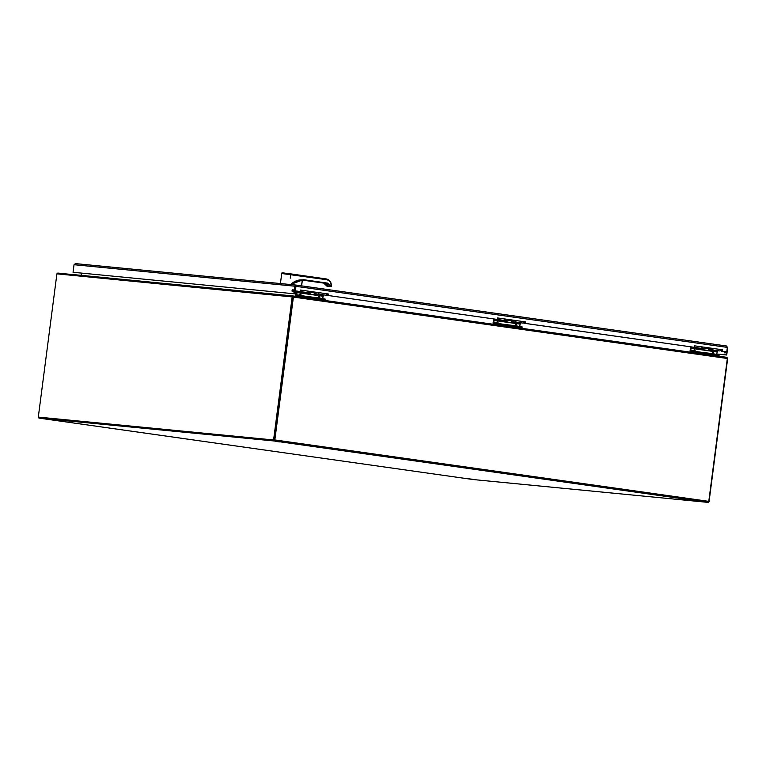 <?xml version="1.0" encoding="UTF-8"?>
<svg xmlns="http://www.w3.org/2000/svg" width="766" height="766" viewBox="0 0 766 766"><rect width="100%" height="100%" fill="white"/><g stroke="black" fill="none" stroke-linecap="round" stroke-linejoin="round"><path stroke-width="1.15" d="M48.804 419.366L52.806 419.845L48.804 419.366M275.683 441.436L279.695 441.915L275.683 441.436M468.725 478.798L472.737 479.277L468.725 478.798M695.614 500.868L699.617 501.347L695.614 500.868M708.09 502.391L472.995 479.526A1.092 0.555 -81.9 0 0 472.995 479.526L39.047 418.112L274.142 440.977L708.09 502.391A1.092 0.555 -81.9 0 0 708.789 501.366L274.841 439.943A1.092 0.555 98.1 0 1 274.142 440.977M39.047 418.112A1.092 0.555 98.1 0 1 39.037 418.102A1.092 0.555 98.1 0 1 38.616 417.144M472.967 479.526A1.092 0.555 -81.9 0 0 472.986 479.526L39.037 418.102M727.346 358.488A1.092 0.555 -81.9 0 0 727.317 357.856L293.378 296.432A1.092 0.555 98.1 0 1 293.397 297.074L727.346 358.488L708.789 501.366M274.841 439.943L293.397 297.074M293.416 296.298L292.947 296.892L292.411 296.327A1.092 0.938 95.6 0 0 292.172 296.921L56.904 273.845L38.3 417.097L273.586 439.981L292.172 296.921M293.455 296.04L292.411 296.327L292.947 295.935L292.966 296.911L274.381 439.904M274.257 440.077L39.162 417.211M74.024 274.726L57.89 273.069A1.092 0.555 98.1 0 0 57.23 273.874M705.16 348.118L705.467 348.166A1.101 0.565 -81.9 0 0 705.668 348.128A1.101 0.565 -81.9 0 0 706.108 347.477M708.99 348.271L709.527 347.955M720.662 349.966L722.472 350.11M690.53 351.584A1.044 0.536 98.1 0 1 690.511 351.584L718.881 355.501M690.511 351.584A1.044 0.536 98.1 0 1 690.128 350.493L690.415 348.252A1.216 0.622 98.1 0 1 690.606 347.601L690.951 346.874M713.165 348.473A1.858 0.948 98.1 0 1 712.016 349.861L719.609 350.933A1.858 0.948 -81.9 0 0 720.758 349.545M716.631 354.428L717.512 350.637M718.939 354.782L718.326 355.395M493.524 323.702A1.044 0.536 98.1 0 1 493.515 323.702L522.058 327.628L521.79 328.317L690.032 352.111L690.099 351.556L694.819 352.063L694.877 351.345L718.422 354.677M694.877 351.345L690.616 350.876L691.382 346.931M694.369 346.558A1.858 0.948 -81.9 0 0 694.628 345.849M693.479 347.237L701.072 348.31A1.858 0.948 -81.9 0 0 702.211 346.921M693.077 351.221L695.222 351.058L694.178 350.081L693.077 351.221M716.622 354.227L714.295 354.227M713.979 354.151L713.366 352.8L713.788 353.949L713.366 352.8L713.788 353.949L712.849 352.724L712.399 353.49L713.462 354.074M711.738 353.863L712.399 353.49L711.738 353.863M713.883 353.7L712.811 352.293L711.614 353.519L695.633 351.584M695.317 351.508L694.666 349.717L692.952 350.876L690.492 350.531M694.666 349.717L695.222 351.058M311.149 292.353L311.456 292.401A1.101 0.565 -81.9 0 0 311.657 292.363A1.101 0.565 -81.9 0 0 312.097 291.712M314.989 292.507L315.525 292.191M326.651 294.201L328.47 294.345M296.519 295.82A1.044 0.536 98.1 0 1 296.509 295.82L325.052 299.745L324.142 299.602L324.047 300.329M296.509 295.82A1.044 0.536 98.1 0 1 296.126 294.728L296.413 292.488A1.216 0.622 98.1 0 1 296.595 291.836L296.949 291.109M319.154 292.708A1.858 0.948 98.1 0 1 318.014 294.096L325.607 295.169A1.858 0.948 -81.9 0 0 326.747 293.78M322.63 298.663L323.501 294.872M324.928 299.018L324.315 299.63M296.021 296.365L296.097 295.791L300.808 296.308L300.875 295.58L324.411 298.912M300.875 295.58L296.614 295.111L297.38 291.166M300.358 290.793A1.858 0.948 -81.9 0 0 300.617 290.084M299.477 291.473L307.07 292.545A1.858 0.948 -81.9 0 0 308.21 291.157M299.075 295.456L301.21 295.303L300.176 294.316L299.075 295.456M322.62 298.462L320.284 298.462M319.977 298.386L318.838 296.959L318.388 297.725L319.46 298.309M317.737 298.098L318.388 297.725L317.737 298.098M319.872 297.936L318.809 296.528L317.612 297.754L301.622 295.82M301.316 295.743L300.655 293.962L298.941 295.111L296.49 294.766M300.655 293.962L301.21 295.303M706.252 347.496A2.882 1.475 98.1 0 1 706.242 347.553L706.156 348.406L708.598 348.693L708.694 347.841L706.616 347.544L706.53 348.406M702.47 346.96A1.858 0.948 98.1 0 1 701.33 348.348L704.289 348.769A1.858 0.948 -81.9 0 0 705.438 347.381M713.06 348.463A1.858 0.948 98.1 0 1 711.92 349.842L708.952 349.43A1.858 0.948 98.1 0 1 708.339 348.702M708.684 348.281A1.139 0.584 -81.9 0 0 709.057 348.712A1.139 0.584 -81.9 0 0 709.728 347.984M710.101 348.042A1.858 0.948 98.1 0 1 708.952 349.43M706.156 348.406L708.598 348.693M312.241 291.731A2.882 1.475 98.1 0 1 312.241 291.789L312.155 292.641L314.596 292.938L314.682 292.076L312.614 291.789L312.518 292.641M308.468 291.195A1.858 0.948 98.1 0 1 307.329 292.583L310.287 293.005A1.858 0.948 -81.9 0 0 311.427 291.616M319.058 292.698A1.858 0.948 98.1 0 1 317.909 294.077L314.95 293.665A1.858 0.948 98.1 0 1 314.328 292.938M314.673 292.516A1.139 0.584 -81.9 0 0 315.056 292.947A1.139 0.584 -81.9 0 0 315.716 292.219M316.09 292.277A1.858 0.948 98.1 0 1 314.95 293.665M312.155 292.641L314.596 292.938M694.724 352.791L694.819 352.063L718.144 355.367L718.881 355.491L718.786 356.2M300.722 297.026L300.808 296.308L324.142 299.602M295.868 285.057L75.422 263.609L74.034 264.72L294.814 286.197L295.954 285.067L296.222 286.369L727.346 347.391L726.647 346.021L727.346 347.41M75.422 263.609L295.906 285.057L295.638 290.898L300.262 291.549L295.638 290.898M293.828 293.742L73.057 272.275L293.828 293.742L294.814 286.197L295.829 285.957L295.178 290.85M727.346 347.391L726.762 351.92L722.127 351.259L722.328 349.756L694.465 345.811L694.264 347.314L525.131 323.376L525.332 321.873L497.46 317.928L497.268 319.432L328.126 295.494L328.327 293.991L300.454 290.046L300.262 291.549M725.057 352.638A1.149 0.584 98.1 0 1 724.99 351.69M716.65 354.036L726.723 355.012L727.7 347.458M294.594 293.857L295.81 285.957M292.813 289.433A1.149 0.584 -81.9 0 0 292.085 290.505A1.149 0.584 -81.9 0 0 292.507 291.702A1.149 0.584 -81.9 0 0 293.254 290.649A1.149 0.584 -81.9 0 0 292.832 289.433A1.149 0.584 -81.9 0 0 292.813 289.433M73.057 272.275L74.034 264.72M726.762 351.92L721.668 351.221L721.869 349.708L694.456 345.83M328.126 295.494L497.268 319.432M525.332 321.873L497.46 317.947M525.131 323.376L524.873 321.825M694.264 347.314L524.672 323.338M328.327 293.991L300.454 290.065M327.666 295.456L327.867 293.943M726.34 351.872L725.948 354.907L726.723 355.012M725.383 351.738A1.149 0.584 98.1 0 1 724.626 352.867A1.149 0.584 98.1 0 1 724.224 351.575M725.948 354.907L716.65 353.997M293.177 289.778A1.149 0.584 -81.9 0 0 292.938 291.482M508.155 320.236L508.461 320.284A1.101 0.565 -81.9 0 0 508.662 320.245A1.101 0.565 -81.9 0 0 509.103 319.594M511.985 320.389L512.521 320.073M523.657 322.084L525.476 322.227M493.515 323.702A1.044 0.536 98.1 0 1 493.122 322.61L493.419 320.37A1.216 0.622 98.1 0 1 493.601 319.719L493.955 318.991M516.16 320.59A1.858 0.948 98.1 0 1 515.02 321.979L522.603 323.051A1.858 0.948 -81.9 0 0 523.753 321.663M519.626 326.546L520.507 322.754M521.933 326.9L521.32 327.513M497.785 324.181L497.881 323.463L521.416 326.795M497.881 323.463L493.61 322.993L494.386 319.049M497.364 318.675A1.858 0.948 -81.9 0 0 497.622 317.967M496.483 319.355L504.066 320.427A1.858 0.948 -81.9 0 0 505.215 319.039M496.071 323.338L498.216 323.185L497.182 322.199L496.071 323.338M519.616 326.345L517.289 326.345M516.983 326.268L516.361 324.918L516.782 326.067L516.361 324.918L516.782 326.067L515.844 324.841L515.394 325.607L516.466 326.192M514.733 325.981L515.394 325.607L514.733 325.981M516.878 325.818L515.805 324.411L514.608 325.636L498.628 323.702M498.312 323.625L497.661 321.835L495.947 322.993L493.495 322.649M497.661 321.835L498.216 323.185M493.026 324.248L493.103 323.673L495.746 323.922L521.876 327.609M509.246 319.614A2.882 1.475 98.1 0 1 509.246 319.671L509.151 320.523L511.602 320.82L511.688 319.958L509.61 319.661L509.524 320.523M505.474 319.077A1.858 0.948 98.1 0 1 504.325 320.466L507.283 320.887A1.858 0.948 -81.9 0 0 508.433 319.499M516.054 320.581A1.858 0.948 98.1 0 1 514.915 321.959L511.956 321.548A1.858 0.948 98.1 0 1 511.334 320.82M511.678 320.399A1.139 0.584 -81.9 0 0 512.052 320.83A1.139 0.584 -81.9 0 0 512.722 320.102M513.096 320.159A1.858 0.948 98.1 0 1 511.956 321.548M509.151 320.523L511.602 320.82M292.899 295.935L74.426 274.678A1.092 0.938 95.6 0 0 73.354 275.636M273.586 439.981L274.352 440.086L292.976 296.921M38.3 417.097L274.352 440.086M81.483 273.127L81.196 275.339M295.293 296.26L295.848 290.946M296.107 295.006L295.963 296.116L295.197 296.002M296.614 291.061L296.471 292.191M709.067 501.615L727.652 358.555A1.092 0.938 95.6 0 0 727.652 358.22L727.355 358.277M726.484 357.301L727.652 358.22M290.276 278.154L290.687 273.864C280.988 272.734 282.003 272.457 281.725 273.51L326.823 279.734C329.964 280.682 331.352 282.932 330.989 286.494L331.228 286.331C331.4 282.338 329.83 279.887 326.517 278.987L285.287 273.338M290.429 284.521L303.413 279.667L327.494 283.104L331.305 286.417M330.989 286.494L327.187 286.168L326.938 283.401M327.187 286.015L323.683 283.094L327.264 286.446L328.241 286.082L327.274 286.13M290.783 284.445L294.862 281.448L303.413 279.667M291.951 283.401C295.207 280.758 298.75 279.6 302.58 279.935L327.254 283.439L330.912 286.369M330.299 286.465L330.108 285.565L330.299 286.465L327.13 283.43L327.494 283.104M303.164 280.002L302.513 279.925M324.88 299.726L324.784 300.435L493.026 324.229M325.971 295.092L327.685 295.331M522.977 322.974L524.691 323.214M326.125 294.977L327.695 295.197M523.13 322.859L524.7 323.08M692.809 351.087L692.713 351.805M716.995 351.718L690.865 348.023M690.788 348.281L716.919 351.987M694.8 351.431L694.149 349.65M712.811 352.293L713.328 352.36M298.807 295.322L298.711 296.04M322.984 295.954L296.854 292.258M296.777 292.516L322.907 296.222M300.799 295.666L300.138 293.885M318.809 296.528L319.326 296.595M692.655 352.504L692.742 351.805M718.144 355.367L718.058 356.094M298.654 296.739L298.74 296.04M726.647 346.021L295.963 285.067L726.666 346.021M495.803 323.204L495.717 323.922M519.99 323.836L493.859 320.14M493.783 320.399L519.913 324.104M497.795 323.549L497.144 321.768M515.805 324.411L516.322 324.478M495.65 324.621L495.746 323.922M521.148 327.484L521.052 328.212M497.814 324.19L497.718 324.908M290.687 273.864L326.517 278.987C329.945 279.906 331.544 282.405 331.314 286.474L327.226 286.436L323.683 283.094L302.369 280.107L323.673 283.094M326.823 279.734L326.527 278.987M301.526 285.852L302.292 279.906M324.018 282.769L302.369 280.097M330.213 286.35L327.13 283.43L303.039 279.992L326.977 283.056M301.613 285.862L302.388 279.916L301.622 285.871M327.35 285.287L325.301 283.171M726.474 357.282L293.455 296.002M293.445 296.107L293.129 296.71M706.147 347.869L705.668 348.128M719.15 354.802L719.063 355.51M714.381 354.208L713.778 353.308M695.71 351.565L695.116 350.665M312.145 292.105L311.657 292.363M325.148 299.037L325.052 299.745M320.37 298.443L319.767 297.543M301.708 295.81L301.105 294.9M509.141 319.987L508.662 320.245M512.119 320.456L511.64 320.389M522.153 326.919L522.058 327.628M517.376 326.326L516.772 325.426M498.714 323.683L498.111 322.783M292.928 295.935L74.388 274.678M281.725 273.51L280.423 283.554M303.039 279.992L302.455 279.916"/></g></svg>
